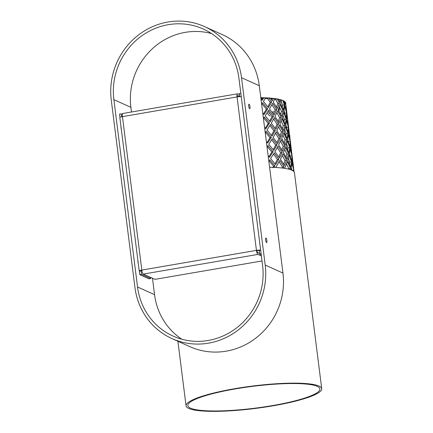 <?xml version="1.0" encoding="UTF-8"?>
<svg xmlns="http://www.w3.org/2000/svg" width="433" height="433" viewBox="0 0 433 433"><rect width="100%" height="100%" fill="white"/><g stroke="black" fill="none" stroke-linecap="round" stroke-linejoin="round"><path stroke-width="0.65" d="M272.422 405.597A66.552 10.982 -7.2 0 1 187.862 405.591A66.552 10.982 -7.2 0 1 252.515 386.355A66.552 10.982 -7.2 0 1 319.917 388.91A66.552 10.982 -7.2 0 1 272.422 405.597M321.73 388.682A68.376 11.285 172.8 0 0 252.477 386.052A68.376 11.285 172.8 0 0 186.055 405.818A68.376 11.285 172.8 0 0 272.931 405.829A68.376 11.285 172.8 0 0 321.73 388.682L294.456 172.799A68.376 11.285 172.8 0 0 269.597 167.29M285.764 103.99A68.474 11.301 172.8 0 0 285.785 103.379A68.474 11.301 172.8 0 0 260.823 97.863M260.801 97.685A68.474 11.301 -7.2 0 1 285.764 103.2L285.785 103.379M275.691 99.514A66.552 10.982 172.8 0 0 274.614 99.33M271.556 99.747L271.935 98.968A66.552 10.982 172.8 0 0 270.912 98.854M267.491 98.567A66.552 10.982 172.8 0 0 265.369 98.437M261.705 99.628L262.528 98.323A66.552 10.982 172.8 0 0 260.877 98.28M121.348 129.516A2.306 0.59 -99.7 0 1 121.013 126.853M249.062 104.229A2.306 0.59 -99.7 0 1 249.96 106.578A2.306 0.59 -99.7 0 1 249.738 108.759A2.306 0.59 -99.7 0 1 248.764 106.583A2.306 0.59 -99.7 0 1 248.959 104.212A2.306 0.59 -99.7 0 1 249.062 104.229M138.257 263.329A2.306 0.59 -99.7 0 1 137.916 260.666M265.965 238.042A2.306 0.59 -99.7 0 1 266.869 240.391A2.306 0.59 -99.7 0 1 266.641 242.572A2.306 0.59 -99.7 0 1 265.667 240.396A2.306 0.59 -99.7 0 1 265.862 238.026A2.306 0.59 -99.7 0 1 265.965 238.042M131.475 112.012L130.885 107.319A65.643 62.504 114.3 0 1 211.564 33.568M181.903 339.255A65.643 62.504 114.3 0 1 154.549 294.656L152.476 278.235M113.879 99.655A65.643 62.504 114.3 0 1 139.307 37.693A65.643 62.504 114.3 0 1 203.364 29.065A65.643 62.504 114.3 0 1 238.919 78.167L262.587 265.505A65.643 62.504 114.3 0 1 237.154 327.467A65.643 62.504 114.3 0 1 173.103 336.095A65.643 62.504 114.3 0 1 137.542 286.992L113.879 99.655L130.885 107.319M171.977 338.59L189.746 346.595A68.376 65.107 -65.7 0 0 256.466 337.61A68.376 65.107 -65.7 0 0 282.96 273.066L259.291 85.729A68.376 65.107 -65.7 0 0 222.253 34.575L204.484 26.57A68.376 65.107 114.3 0 1 241.522 77.724L265.191 265.056A68.376 65.107 114.3 0 1 238.702 329.605A68.376 65.107 114.3 0 1 171.977 338.59A68.376 65.107 114.3 0 1 134.939 287.442L111.27 100.104A68.376 65.107 114.3 0 1 137.764 35.555A68.376 65.107 114.3 0 1 204.484 26.57M261.38 255.963L257.911 254.404A3.648 0.936 -99.7 0 1 256.444 250.377L256.953 250.604A1.824 0.471 -99.7 0 0 257.689 252.618L259.567 253.467M139.366 271.123L141.104 270.825L141.553 274.398L139.816 274.695L139.366 271.123A3.648 0.601 -7.2 0 1 139.22 270.988A3.648 0.601 -7.2 0 1 141.824 270.073A3.648 0.936 80.3 0 0 143.291 274.094L154.965 279.355L262.014 260.964M241.262 96.716A3.648 0.601 172.8 0 0 237.062 96.938A3.648 0.936 -99.7 0 1 237.463 93.804L122.837 113.495A3.648 0.936 80.3 0 0 122.442 116.634A3.648 0.601 172.8 0 0 119.838 117.549L139.22 270.988M237.463 93.804A3.648 0.936 -99.7 0 1 237.625 93.826L239.509 94.675M239.736 96.462L237.852 95.612A1.824 0.471 80.3 0 0 237.771 95.601A1.824 0.471 80.3 0 0 237.538 96.862M141.867 270.392A1.824 0.303 172.8 0 0 141.034 270.755A1.824 0.303 172.8 0 0 141.104 270.825L141.082 270.674M260.661 250.285L259.199 250.534A1.824 0.303 172.8 0 0 256.953 250.604M261.115 253.852L259.648 254.101L259.199 250.534M239.758 96.651L239.362 93.528L240.829 93.279M256.444 250.377L237.062 96.938L122.442 116.634L141.824 270.073L256.444 250.377A3.648 0.601 -7.2 0 1 260.644 250.155M119.941 117.375L119.53 114.117L121.267 113.819L121.646 116.791M261.234 254.821L259.648 254.101M122.404 114.334L121.267 113.819M150.549 277.369L150.689 278.511L141.553 274.398M150.689 278.511L148.957 278.809L139.816 274.695M285.499 102.637L286.148 107.038L285.639 103.059M285.044 101.972L284.876 105.181L286.522 111.947L286.148 107.038L294.061 171.836A68.376 11.285 172.8 0 0 293.726 171.441L293.747 170.104L292.096 170.342M284.638 101.593L284.454 103.741L283.545 100.884M282.852 100.548L284.329 104.824L283.415 109.928L280.508 103.373L281.477 100.028M280.535 99.736L279.821 101.977L278.381 99.217M277.163 98.978L279.426 103.108L277.304 108.445L273.234 102.134L274.944 98.632M273.499 98.443L272.297 100.792L270.387 98.134M268.704 98.01L271.664 101.977L268.465 107.568L263.388 101.517L265.738 97.847M263.865 97.777L262.252 100.234L260.942 98.784M261.261 101.311L261.305 101.641M268.833 161.26L269.781 159.853L274.939 165.877L273.986 167.403A68.376 11.285 172.8 0 1 275.81 167.49L279.832 160.405L283.999 166.694L283.317 168.156A68.376 11.285 172.8 0 1 284.703 168.356L287.35 161.596L290.364 168.128L290.002 169.525A68.376 11.285 172.8 0 1 290.884 169.823L291.988 163.355L293.747 170.104M266.668 144.129L266.712 144.465M263.064 115.584L263.107 115.914M264.866 129.857L264.909 130.192M268.471 158.402L268.514 158.738M261.624 104.164L262.571 102.756L267.724 108.78L264.054 114.507L262.744 113.062M265.229 132.714L266.176 131.302L271.334 137.331L267.659 143.052L266.349 141.607M268.796 144.341L272.389 138.636L277.077 144.795L273.873 150.386L268.796 144.341M273.472 116.25L270.268 121.841L265.191 115.79L268.785 110.09L273.472 116.25L272.048 116.612L268.081 111.249M275.274 130.522L272.07 136.114L266.993 130.068L270.587 124.363L275.274 130.522L273.851 130.885L269.883 125.521M270.603 158.613L274.192 152.909L278.879 159.068L275.68 164.659L270.603 158.613M267.031 146.987L267.978 145.575L273.136 151.604L269.461 157.325L268.157 155.88M263.426 118.442L264.374 117.029L269.532 123.053L265.857 128.78L264.547 127.334M276.784 109.603L274.1 115.064L269.505 108.883L272.617 103.314L276.784 109.603L275.247 109.95L271.875 104.699M273.115 137.429L276.227 131.859L280.389 138.149L277.71 143.61L273.115 137.429M278.641 144.952L281.228 139.513L284.833 145.932L282.711 151.263L278.641 144.952M281.228 117.381L279.106 122.718L275.036 116.407L277.618 110.967L281.228 117.381L279.599 117.716L276.855 112.667M283.03 131.654L280.909 136.99L276.839 130.679L279.426 125.24L283.03 131.654L281.401 131.989L278.657 126.939M280.443 159.225L283.03 153.785L286.635 160.205L284.513 165.536L280.443 159.225M274.917 151.702L278.029 146.132L282.192 152.421L279.512 157.883L274.917 151.702M278.587 123.876L275.908 129.337L271.307 123.156L274.419 117.587L278.587 123.876L277.05 124.228L273.678 118.978M283.155 111.037L281.623 116.25L278.116 109.814L280.135 104.499L283.155 111.037L281.45 111.346L279.372 106.653M281.721 138.36L283.745 133.045L286.76 139.583L285.228 144.795L281.721 138.36M285.915 146.192L287.339 140.996L289.737 147.642L288.827 152.746L285.915 146.192M286.132 119.097L285.217 124.201L282.311 117.646L283.734 112.45L286.132 119.097L284.373 119.384L282.998 115.346M287.934 133.369L287.025 138.473L284.113 131.919L285.536 126.723L287.934 133.369L286.175 133.656L284.806 129.619M287.723 160.464L289.147 155.268L291.539 161.915L290.63 167.019L287.723 160.464M283.523 152.632L285.547 147.317L288.562 153.856L287.03 159.068L283.523 152.632M284.957 125.31L283.426 130.522L279.918 124.087L281.943 118.772L284.957 125.31L283.252 125.619L281.174 120.926M286.532 113.013L286.262 118.014L283.972 111.346L284.773 106.264L286.532 113.013L284.741 113.267L284.118 110.621M287.582 139.891L288.383 134.809L290.142 141.559L289.866 146.56L287.582 139.891M290.289 147.999L290.446 143.02L291.934 154.77L290.289 147.999M287.95 121.31L288.324 126.219L286.684 119.454L286.841 114.469L287.95 121.31L287.214 121.408M289.753 135.589L290.132 140.492L288.486 133.727L288.643 128.742L289.753 135.589L289.017 135.681M292.091 162.272L292.253 157.293L293.736 169.043L292.091 162.272M289.385 154.17L290.186 149.082L291.945 155.831L291.669 160.832L289.385 154.17M288.335 127.286L288.064 132.287L285.78 125.619L286.576 120.536L288.335 127.286L286.543 127.546L285.921 124.893M267.08 113.11L269.992 116.098M270.609 114.572L268.725 112.585M272.536 112.878L273.201 111.016M278.706 108.596L278.343 110.204M278.982 111.313L279.642 108.088M282.273 107.2L282.57 105.111L281.114 100.846M276.454 107.065L277.797 103.444L275.583 99.319M267.821 106.767L270.241 102.34L267.35 98.378M272.725 167.777L273.645 166.245L269.126 160.827M282.04 167.999L282.462 167.046L279.09 161.796M288.502 169.103L288.659 168.437L286.586 163.744M291.929 170.261L291.333 167.712M282.457 128.644L283.252 125.619M286.061 157.19L286.857 154.164L284.784 149.472M289.488 164.296L289.78 162.202L288.41 158.164M285.877 135.746L286.175 133.656M284.075 121.473L284.373 119.384M287.68 150.024L287.977 147.929L286.608 143.891M284.259 142.917L285.055 139.891L282.976 135.199M280.654 114.372L281.45 111.346M265.31 128.173L268.238 123.427L263.719 118.003M268.915 156.719L271.843 151.972L267.323 146.554M275.036 163.863L277.456 159.431L273.488 154.067M271.426 135.312L273.851 130.885M269.624 121.04L272.048 116.612M273.234 149.591L275.653 145.158L271.686 139.794M267.112 142.446L270.04 137.699L265.521 132.281M263.508 113.901L266.43 109.154L261.916 103.731M273.358 114.02L275.247 109.95M276.968 142.565L278.857 138.5L275.48 133.25M281.867 149.883L283.204 146.262L280.465 141.212M278.257 121.337L279.599 117.716M280.059 135.61L281.401 131.989M283.669 164.156L285.006 160.535L282.267 155.485M278.771 156.838L280.66 152.773L277.282 147.523M275.161 128.292L277.05 124.228M288.346 141.948L287.728 139.166M290.148 156.226L289.531 153.439M291.945 155.831L290.148 156.091M293.358 164.134L292.621 164.226M286.148 107.038L285.412 107.13M291.555 149.861L290.819 149.953M290.142 141.559L288.346 141.818M288.562 153.856L286.857 154.164M291.539 161.915L289.78 162.202M284.329 104.824L282.57 105.111M289.737 147.642L287.977 147.929M290.364 168.128L288.659 168.437M286.76 139.583L285.055 139.891M282.192 152.421L280.66 152.773M286.635 160.205L285.006 160.535M279.426 103.108L277.797 103.444M284.833 145.932L283.204 146.262M283.999 166.694L282.462 167.046M280.389 138.149L278.857 138.5M269.532 123.053L268.238 123.427M273.136 151.604L271.843 151.972M278.879 159.068L277.456 159.431M271.664 101.977L270.241 102.34M277.077 144.795L275.653 145.158M274.939 165.877L273.645 166.245M271.334 137.331L270.04 137.699M267.724 108.78L266.43 109.154M137.542 286.992L154.549 294.656M241.522 77.724L259.291 85.729M282.96 273.066L265.191 265.056M257.911 254.404L143.291 274.094M177.898 341.258L186.055 405.818"/></g></svg>
